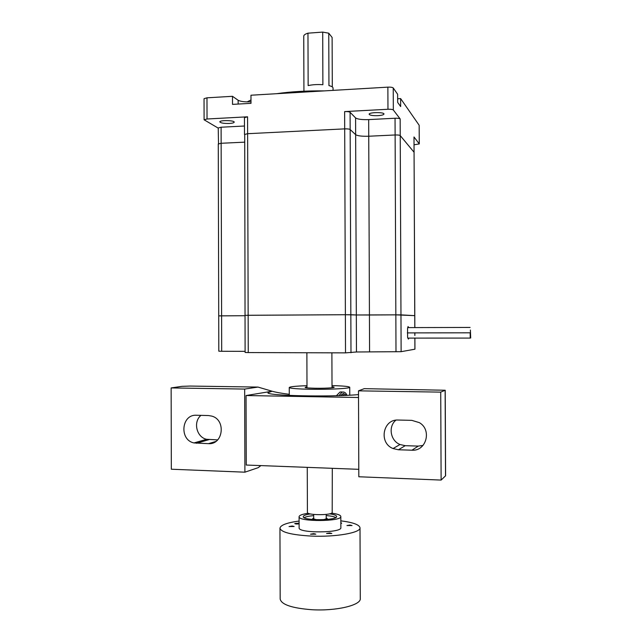 <?xml version="1.0" encoding="UTF-8"?>
<svg xmlns="http://www.w3.org/2000/svg" width="642" height="642" viewBox="0 0 642 642"><rect width="100%" height="100%" fill="white"/><g stroke="black" fill="none" stroke-linecap="round" stroke-linejoin="round"><path stroke-width="0.96" d="M307.261 467.368L307.414 512.428C306.772 515.173 329.94 515.518 332.195 512.781L332.299 468.323M218.513 144.225L218.224 127.967L221.105 127.22L221.145 143.278L244.514 142.163L221.145 143.278L218.272 143.96L221.145 143.278L221.602 315.848L218.721 315.888L245.011 315.712L221.602 315.848L221.699 351.278L245.108 351.343M218.224 128.119L204.092 119.789L207.037 118.995L247.579 116.812L247.627 133.696L244.498 134.483L247.627 133.696L344.698 128.873L247.627 133.696L248.149 315.278L245.003 315.326L345.372 314.716L248.149 315.278L248.253 352.562L345.516 352.875L356.462 351.985L401.122 351.68L414.941 349.192L414.892 338.029M207.037 118.995L206.981 97.817L232.492 96.308L232.516 104.381L250.998 103.33L250.974 95.217L387.872 87.143L387.961 109.26L344.634 111.588C347.434 111.499 349.256 111.74 350.099 112.31L355.588 117.919C357.586 119.251 361.952 119.813 368.677 119.605L395.047 118.24L395.119 134.972C397.847 134.9 399.549 135.101 400.239 135.598L414.106 152.29L400.239 135.598C399.549 135.101 397.847 134.9 395.119 134.972L368.741 136.232C362.016 136.425 357.65 135.911 355.652 134.684L350.163 129.532C349.312 129.01 347.491 128.793 344.698 128.873C347.491 128.793 349.312 129.01 350.163 129.532L350.845 314.732L345.372 314.716L356.318 314.973L350.845 314.732L350.981 352.755M369.575 351.712L369.431 315.005L356.318 314.973L395.849 314.853L369.431 315.005L368.677 119.605M401.122 351.68L400.969 314.869L395.849 314.853L414.756 315.647L400.969 314.869L400.167 118.922L393.329 109.991L393.241 87.962C392.511 87.32 390.721 87.047 387.872 87.143M414.844 327.564L414.002 136.979L419.29 143.928L414.074 144.779M470.161 332.757L470.225 338.085L470.161 332.757M470.377 330.052L470.682 338.013L470.377 330.052M408.793 338.101L408.448 339.088L407.606 337.403L407.574 328.335L408.047 326.569L408.769 327.58M244.714 134.756L245.108 352.466L248.253 352.562M218.272 143.96L218.81 351.19L221.699 351.278M355.588 117.919L355.652 134.684C357.65 135.911 362.016 136.425 368.741 136.232L395.119 134.972L395.994 351.784M206.981 97.817L204.036 98.691L204.092 119.789M232.492 96.308L238.15 100.272C240.774 101.596 245.051 102.094 250.99 101.773M393.241 87.962L397.631 94.27L397.663 102.399L400.664 106.564L400.632 98.595L419.17 125.278L419.25 143.832M397.647 98.764L400.632 98.595M419.29 143.928L419.17 125.278M356.462 351.985L355.652 134.684L350.163 129.532L350.099 112.31M244.474 126.017L221.105 127.22M244.498 134.483L244.45 117.663L247.579 116.812M387.961 109.26C390.809 109.164 392.599 109.413 393.329 109.991M395.047 118.24C397.775 118.16 399.485 118.385 400.167 118.922M229.33 123.457C232.38 123.256 234.001 122.823 234.202 122.157C234.627 120.295 219.516 120.014 219.829 121.9C220.696 123.039 223.865 123.553 229.33 123.457M377.873 115.664C381.629 115.408 383.667 114.87 383.98 114.035C384.414 112.005 368.805 112.214 369.142 114.236C369.8 115.319 372.713 115.793 377.873 115.664M247.106 101.885L250.982 99.967M276.445 93.716C290.906 91.629 306.836 90.691 324.234 90.899M307.967 33.175L322.709 32.1L322.886 84.704C317.292 84.343 312.381 84.64 308.144 85.595L307.967 33.175C305.223 34.018 303.818 35.013 303.746 36.161L303.746 36.201M333.046 90.378L333.038 88.026C332.997 87.087 331.633 86.277 328.945 85.595L328.76 33.191L332.123 37.469L332.299 86.919M322.709 32.1L328.76 33.191M323.68 519.707L326.77 518.559L326.216 518.046M313.697 518.102L313.144 518.64L316.241 519.747M326.216 517.845L327.227 518.559L324.82 519.643M315.102 519.691L312.686 518.648L313.697 517.909M326.208 515.574C330.847 515.943 334.033 516.593 335.774 517.524M304.131 517.677C305.865 516.73 309.051 516.048 313.689 515.638M349.954 525.044L352.041 525.549L346.953 525.549L349.954 525.044M340.846 522.813L341.688 523.19L340.846 523.567M292.206 526.007L294.148 526.488L289.044 526.552L292.206 526.007M329.723 532.948L331.834 533.486L326.553 533.502L329.723 532.948M313.753 533.63L315.832 534.16L310.535 534.2L313.753 533.63M299.1 523.848C296.893 524.137 295.448 524.041 294.75 523.543L299.1 523.158M329.498 513.849C334.057 514.475 336.44 515.349 336.641 516.457C337.716 520.622 302.454 520.831 303.249 516.658C303.401 515.526 305.777 514.627 310.383 513.937M313.681 514.451L313.697 518.64C313.906 519.242 315.463 519.627 318.384 519.803M321.546 519.787C324.483 519.579 326.048 519.169 326.216 518.567L326.2 514.386M308.272 513.279C302.342 514.13 299.276 515.277 299.076 516.714C298.04 521.93 342.194 521.665 340.822 516.465C340.541 515.053 337.467 513.945 331.601 513.167M340.822 516.513L340.862 527.612C342.234 533.109 298.073 533.382 299.116 527.86L299.116 527.812M299.092 521.047C286.846 522.732 280.466 525.124 279.952 528.222C281.212 532.306 291.637 534.922 311.209 536.07C335.758 537.234 361.093 532.691 360.01 527.74C359.327 524.691 352.94 522.387 340.838 520.839M280.169 598.946L280.169 599.066C281.437 604.587 291.869 608.126 311.458 609.691C336.015 611.296 361.366 605.197 360.274 598.513L360.01 527.828M208.417 415.534L211.892 416.128C226.265 419.956 223.167 444.898 208.49 443.662L193.996 442.94C179.102 440.035 181.349 414.186 196.42 415.254L208.417 415.534M200.994 415.358C192.889 421.778 196.532 437.33 206.636 439.297L217.67 439.89M411.803 420.358L419.338 422.637C432.146 429.811 426.312 451.398 411.931 450.202L398.417 449.769L393.056 448.549C378.459 442.988 382.865 418.937 398.297 420.037L411.803 420.358M395.897 420.181C387.993 426.457 390.392 440.757 399.998 444.513L405.198 445.684L418.295 446.094L423.022 445.42M258.004 387.078L190.12 386.059L181.798 386.356L171.141 387.928L171.326 469.222L244.899 472.183L244.666 389.068L258.004 387.078L272.136 391.235L267.995 392.663C265.186 395.721 330.028 397.221 358.509 394.597M441.118 480.08L445.596 475.786L445.219 390.248L364.247 388.659L358.501 390.842L358.822 476.765L441.118 480.08L440.725 392.126L445.219 390.248M171.141 387.928L244.666 389.068M358.501 390.842L440.725 392.126M358.79 469.326L246.255 465.041L246.055 395.536L358.525 397.502M289.285 394.308C281.702 393.369 275.98 392.342 272.136 391.235L246.055 395.536M260.869 465.594L258.245 467.657L244.899 472.183M342.579 395.512L343.43 394.75L344.361 395.44M346.399 395.352L343.43 393.345L340.557 395.584M338.904 395.641L342.066 392.166L342.884 392.005C344.73 391.981 346.086 393.089 346.961 395.32M341.704 391.925L340.019 392.029L336.408 395.713M332.01 385.585C343.125 385.898 349.039 386.452 349.738 387.262C350.612 388.474 329.603 389.598 310.744 389.269C297.222 388.996 290.064 388.41 289.261 387.519C289.847 386.701 295.753 386.091 306.988 385.682M344.634 111.588L345.516 352.875M414.002 136.979L414.804 327.564M414.901 349.208L414.852 338.029M414.836 335.469L414.828 332.797M238.15 100.272L238.158 104.06M208.49 443.662L215.848 441.447M196.484 443.277L209.051 439.626M411.931 450.202L418.295 446.094M398.417 449.769L405.198 445.684M445.131 390.32L445.516 475.955M332.01 386.813C339.088 387.455 327.605 388.474 315.342 388.25C305.608 388.001 302.823 387.551 306.996 386.917M332.018 387.776L331.89 352.835M306.996 387.872L306.884 352.755M407.694 327.605L470.088 327.436M407.734 338.101L470.137 338.085M407.309 332.901L470.121 332.813M470.177 332.765L470.578 332.765M414.876 335.469L414.868 332.797M303.931 91.196L303.746 36.161M313.144 518.64L313.144 519.137M326.77 518.559L326.77 519.073M299.116 527.86L299.076 516.714M280.169 599.066L279.952 528.222M206.636 439.297L193.996 442.94M399.998 444.513L393.056 448.549M306.996 387.062L306.435 387.808M332.01 386.974L332.556 387.712M342.066 392.166L340.019 392.029M349.77 395.183L349.738 387.278M289.285 395.424L289.261 387.519"/></g></svg>
